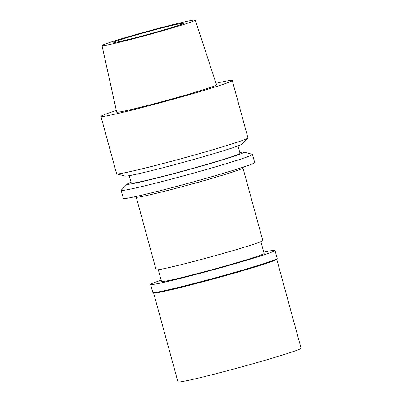 <?xml version="1.0" encoding="UTF-8"?>
<svg xmlns="http://www.w3.org/2000/svg" width="402" height="402" viewBox="0 0 402 402"><rect width="100%" height="100%" fill="white"/><g stroke="black" fill="none" stroke-linecap="round" stroke-linejoin="round"><path stroke-width="0.6" d="M195.191 20.241A48.335 1.769 164.7 0 1 147.554 34.989A48.335 1.769 164.7 0 1 102.013 45.607A48.335 1.769 164.7 0 1 102.083 45.476A48.335 1.769 164.7 0 1 149.629 30.748A48.335 1.769 164.7 0 1 195.256 20.1A48.335 1.769 164.7 0 1 195.191 20.241M183.468 23.416A36.165 1.327 -15.3 0 0 183.518 23.316A36.165 1.327 -15.3 0 0 149.413 31.271A36.165 1.327 -15.3 0 0 113.801 42.3A36.165 1.327 -15.3 0 0 113.751 42.401A36.165 1.327 -15.3 0 0 147.861 34.441A36.165 1.327 -15.3 0 0 183.468 23.416M102.013 45.607L116.68 112.128A51.737 1.894 -15.3 0 0 165.433 100.756A51.737 1.894 -15.3 0 0 216.422 84.973A51.737 1.894 -15.3 0 0 216.492 84.822L195.256 20.1M215.985 83.279A68.079 2.492 164.7 0 1 232.25 80.516A68.079 2.492 164.7 0 1 232.16 80.707A68.079 2.492 164.7 0 1 165.127 101.46A68.079 2.492 164.7 0 1 100.922 116.439A68.079 2.492 164.7 0 1 101.018 116.248A68.079 2.492 164.7 0 1 116.334 110.54M100.922 116.439L116.61 173.775A68.079 2.492 -15.3 0 0 116.781 173.89A68.079 2.492 -15.3 0 0 182.895 158.227A68.079 2.492 -15.3 0 0 247.843 138.037A68.079 2.492 -15.3 0 0 247.848 138.037A68.079 2.492 -15.3 0 0 247.939 137.846L232.25 80.516M116.781 173.89L125.163 176.081A60.556 2.221 -15.3 0 0 183.975 162.147A60.556 2.221 -15.3 0 0 241.743 144.187L241.743 144.187A60.556 2.221 -15.3 0 0 241.748 144.182L247.848 138.037M129.253 175.654L131.283 183.076A56.375 2.065 -15.3 0 0 184.453 170.669A56.375 2.065 -15.3 0 0 239.964 153.484A56.375 2.065 -15.3 0 0 240.039 153.323L238.009 145.901M239.828 152.539A60.556 2.221 164.7 0 1 243.913 152.117A60.556 2.221 164.7 0 1 243.984 152.393A60.556 2.221 164.7 0 1 182.508 171.358A60.556 2.221 164.7 0 1 127.333 184.01A60.556 2.221 164.7 0 1 127.339 184.005A60.556 2.221 164.7 0 1 131.067 182.292M243.913 152.117L252.295 154.303A68.079 2.492 164.7 0 1 252.471 154.423A68.079 2.492 164.7 0 1 252.376 154.614A68.079 2.492 164.7 0 1 185.347 175.367A68.079 2.492 164.7 0 1 121.143 190.347A68.079 2.492 164.7 0 1 121.233 190.161A68.079 2.492 164.7 0 1 121.238 190.156M121.143 190.347L123.364 198.467A68.079 2.492 -15.3 0 0 187.563 183.488A68.079 2.492 -15.3 0 0 254.597 162.73A68.079 2.492 -15.3 0 0 254.692 162.539L252.471 154.423M243.476 167.076L242.924 168.041A55.31 2.025 164.7 0 1 242.863 168.116A55.31 2.025 164.7 0 1 189.377 184.714A55.31 2.025 164.7 0 1 136.293 197.211L135.328 196.658M136.248 197.186L156.097 269.742A55.31 2.025 -15.3 0 0 208.261 257.571A55.31 2.025 -15.3 0 0 262.722 240.708A55.31 2.025 -15.3 0 0 262.797 240.552L242.949 167.996M161.589 281.335A53.185 1.95 -15.3 0 0 161.514 281.485A53.185 1.95 -15.3 0 0 211.673 269.782A53.185 1.95 -15.3 0 0 264.039 253.567A53.185 1.95 -15.3 0 0 264.114 253.416L260.893 241.647M153.619 292.942L177.955 381.9A63.823 2.337 -15.3 0 0 238.145 367.855A63.823 2.337 -15.3 0 0 300.987 348.398A63.823 2.337 -15.3 0 0 301.078 348.217L276.742 259.26M277.159 258.531L276.712 259.315A63.823 2.337 164.7 0 1 276.641 259.401A63.823 2.337 164.7 0 1 214.929 278.551A63.823 2.337 164.7 0 1 153.675 292.973L152.891 292.53A64.461 2.362 -15.3 0 0 214.758 277.963A64.461 2.362 -15.3 0 0 277.089 258.622A64.461 2.362 -15.3 0 0 277.159 258.531A64.461 2.362 -15.3 0 0 277.179 258.436L274.988 250.441A64.461 2.362 164.7 0 1 274.898 250.622A64.461 2.362 164.7 0 1 211.427 270.275A64.461 2.362 164.7 0 1 150.639 284.46A64.461 2.362 164.7 0 1 150.725 284.274A64.461 2.362 164.7 0 1 161.162 280.194M150.639 284.46L152.825 292.455A64.461 2.362 -15.3 0 0 152.891 292.53M263.762 252.129A64.461 2.362 164.7 0 1 274.988 250.441M127.333 184.01L121.233 190.161M158.293 269.717L161.514 281.485"/></g></svg>
